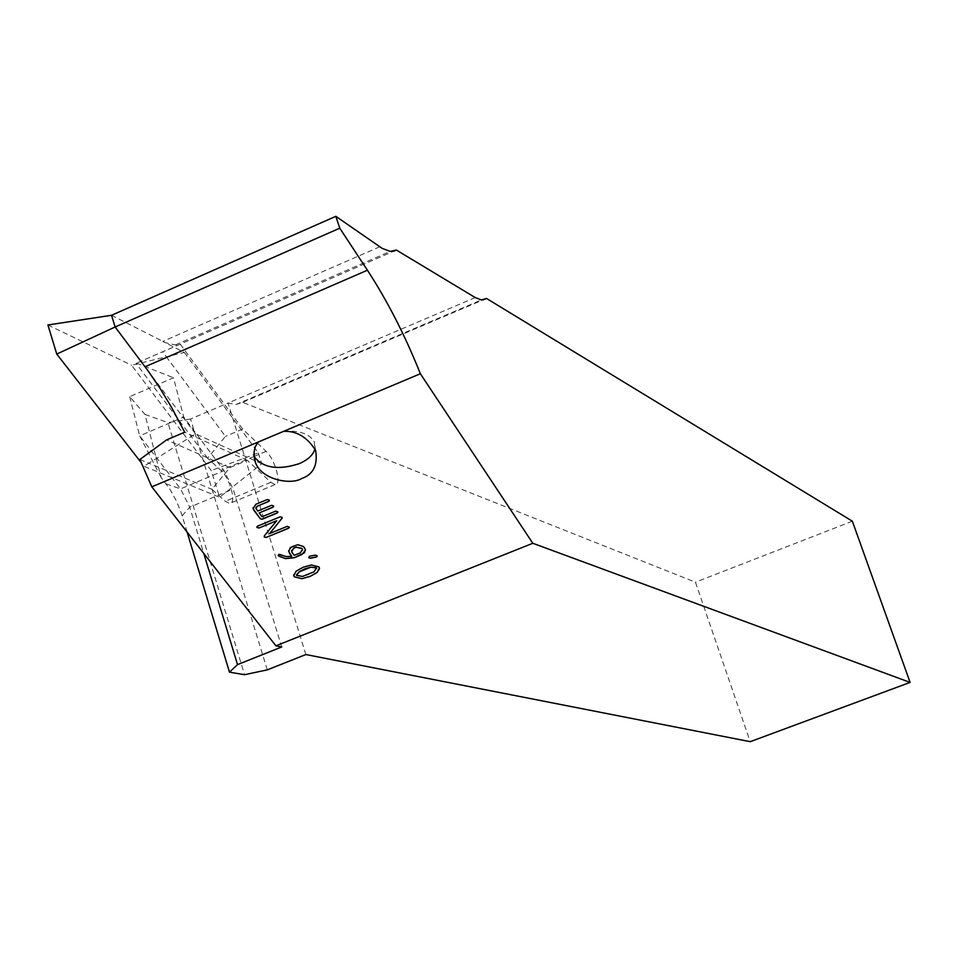 <?xml version="1.0" encoding="UTF-8"?>
<svg xmlns="http://www.w3.org/2000/svg" width="958" height="958" viewBox="0 0 958 958"><rect width="100%" height="100%" fill="white"/><g stroke="black" fill="none" stroke-linecap="round" stroke-linejoin="round"><path stroke-width="0.72" stroke-dasharray="4.79 3.59" d="M253.894 455.445L254.074 448.619L258.576 441.877M111.511 315.29L165.53 342.713L175.278 344.94L180.248 344.161L136.036 363.357L393.606 251.259M180.248 344.161L242.673 429.088L266.132 451.386C275.09 459.265 282.143 485.131 275.138 484.544L270.863 482.305L247.296 460.307L229.92 467.6L211.91 489.322L225.274 501.297L229.669 503.465C236.949 503.92 230.076 478.114 220.903 470.378L207.599 458.235L225.441 436.393L166.345 356.819L131.605 365.226L211.227 470.534L219.621 497.286L144.035 466.283L141.592 463.145M379.727 246.805L162.74 341.419L184.379 352.46L166.345 356.819L162.632 351.826M184.379 352.46L258.301 452.918L211.227 470.534M207.599 458.235L136.036 363.357M254.768 460.606L195.492 433.842L148.873 463.229L211.91 489.322M229.92 467.6L166.572 439.914M139.88 459.505L148.873 463.229L144.035 466.283M258.301 452.918L261.738 463.756L219.621 497.286M261.738 463.756L255.091 460.75M47.9 324.978L131.605 365.226M195.492 433.842L145.053 366.77M242.673 429.088L225.441 436.393M267.282 669.87L190.558 419.017L228.052 403.019L305.877 654.542M475.24 297.567L228.052 403.019L235.848 404.563L242.649 402.336L695.448 582.201L750.222 741.684M852.357 521.2L695.448 582.201M242.649 402.336L483.036 299.926M247.296 460.307L184.702 432.202M187.073 532.025L181.397 513.38L176.476 501.094L170.249 489.778L161.1 477.419L145.005 414.419L129.701 396.672L173.506 377.763L183.72 417.017L224.028 470.629L233.153 489.023L281.736 646.973M136.431 363.118L173.506 377.763M190.558 419.017L167.937 422.622L244.541 674.707M145.005 414.419L167.937 422.622M283.568 431.351C298.992 430.214 309.195 433.627 314.176 441.602L314.966 448.859M129.701 396.672L139.664 435.842L180.559 488.879L189.72 507.141L203.767 553.401M161.1 477.419L139.664 435.842L183.72 417.017M252.984 507.728L255.894 504.243M255.894 504.124L267.162 499.573M267.162 499.453L269.126 500.016M269.138 499.896L269.39 500.639M255.87 507.896L256.277 509.129M256.289 509.009L257.714 511.045M257.726 510.925L271.461 505.357M271.473 505.237L273.437 505.8M273.437 505.68L273.689 506.411M259.163 512.841L262.025 516.793M262.037 516.673L275.748 511.117M275.76 510.997L277.712 511.56M277.724 511.44L277.976 512.171M264.324 535.726L276.682 520.613M256.84 526.84L257.618 526.098M257.63 525.978L280.023 516.865M280.035 516.733L281.987 517.296M281.987 517.176L282.191 517.811M269.665 533.426L287.125 526.373M287.125 526.241L289.065 526.816M289.065 526.684L289.316 527.403M278.155 555.077L278.934 554.347M278.934 554.227L280.347 554.371M280.347 554.251L286.346 556.634M286.358 556.514L291.687 556.179M288.669 550.754L292.322 546.383M292.322 546.264L294.789 545.365M294.801 545.246L300.201 544.827L304.464 547.521M304.464 547.401L305.41 550.179M291.543 550.874L294.202 555.233L300.369 552.718L302.56 550.096M308.596 557.029L309.362 556.299M309.374 556.179L315.326 555.113M315.326 554.981L316.93 555.628M316.93 555.496L317.17 556.179M293.639 574.872L296.13 571.16M296.142 571.028L303.123 567.268M303.123 567.136L311.338 564.981M311.338 564.861L318.87 566.885M318.87 566.753L319.517 568.681M296.477 574.932L296.764 575.722L302.548 576.321L308.644 574.501L314.02 571.675L316.679 568.657M270.863 482.305L225.274 501.297M266.132 451.386L254.229 456.379M253.966 456.487L220.903 470.378M182.176 515.835L189.72 507.141L233.153 489.023M166.141 483.91L180.559 488.879L224.028 470.629M175.278 344.94L390.217 251.415M275.138 484.544L229.669 503.465M235.848 404.563L481.443 299.926M315.625 450.392L314.176 441.602"/><path stroke-width="1.44" d="M314.966 448.859C313.242 454.906 307.985 459.852 299.171 463.684C278.347 470.354 263.474 468.139 254.529 457.038L253.894 455.445M283.568 431.351C296.489 430.717 307.183 437.064 315.625 450.392C317.972 465.133 313.29 474.521 301.566 478.569C291.699 484.999 261.534 480.341 255.307 462.163C252.948 453.409 254.038 446.644 258.576 441.877L420.358 373.74C405.042 335.36 387.391 300.86 367.417 270.216L339.767 228.196L335.839 216.316L382.11 248.338L390.217 251.415L396.384 250.05L475.24 297.567L481.443 299.926L486.508 298.453L852.357 521.2L910.1 682.407L750.222 741.684L305.877 654.542L267.282 669.87L244.541 674.707L229.489 672.169L187.073 532.025M393.606 251.259L396.384 250.05M339.767 228.196L115.128 326.989L111.511 315.29L47.9 324.978L56.761 354.065L115.128 326.989L148.095 370.89L160.046 388.373L171.458 407.198L184.702 432.202L166.572 439.914L139.88 459.505L151.807 486.844L258.576 441.877M141.592 463.145L56.761 354.065M310.44 558.239L308.835 557.724L309.362 556.299L315.326 555.113L316.93 555.628L316.38 557.053L310.44 558.239L308.835 557.724M264.324 535.857L276.682 520.733L259.055 527.99L257.091 527.559L257.618 526.098L280.023 516.865L281.987 517.296L281.951 518.41L269.653 533.546L287.125 526.373L289.28 527.235L288.526 528.265L266.18 537.45L264.24 537.019L264.324 535.857M203.767 553.401L237.512 664.612L281.736 646.973L275.904 645.824L151.807 486.844M275.904 645.824L532.816 543.282L420.358 373.74M262.217 519.212L260.253 518.781L253.08 508.782L255.894 504.243L267.162 499.573L269.126 500.016L268.599 501.501L257.331 506.171L255.93 508.447L257.714 511.045L271.461 505.357L273.437 505.8L272.898 507.285L259.151 512.961L262.025 516.793L275.748 511.117L277.94 511.991L277.185 513.033L262.217 519.212L260.253 518.781M279.317 556.502L278.179 555.353L278.934 554.347L286.346 556.634L291.687 556.311L288.705 551.473L290.358 547.533L297.818 544.719L303.542 546.539L305.363 549.545L304.488 552.754L294.357 557.724L285.46 558.622L278.407 555.772M296.13 571.16L303.123 567.268L311.338 564.981L318.87 566.885L319.421 567.95L317.014 572.573L310.009 576.453L301.806 578.728L294.31 576.836L293.735 575.746L296.13 571.16M237.512 664.612L229.489 672.169M910.1 682.407L532.816 543.282M483.036 299.926L486.508 298.453M111.511 315.29L335.839 216.316M260.265 518.649L253.786 510.159M253.786 510.039L252.984 507.728M269.39 500.639L268.599 501.501M268.599 501.381L257.331 506.171M257.343 506.052L255.87 507.896M273.689 506.411L272.898 507.285M272.898 507.153L259.151 512.961M277.976 512.171L277.185 513.033M277.185 512.913L262.217 519.092M259.055 527.99L276.682 520.733M259.067 527.87L257.091 527.559M257.103 527.439L256.84 526.84M282.191 517.811L281.951 518.41M281.951 518.29L269.653 533.546M289.316 527.403L288.526 528.265M288.526 528.145L266.18 537.45M266.192 537.33L264.24 537.019M289.639 553.58L291.687 556.311M289.651 553.461L288.669 550.754M305.41 550.179L301.794 554.682M301.806 554.562L294.357 557.724M294.357 557.592L285.46 558.622M285.46 558.502L279.317 556.37M302.56 550.096L301.998 548.407L296.19 547.114L293.723 548.132L291.543 550.874M292.106 552.562L294.202 555.353L300.369 552.838L302.465 549.437L301.986 548.527L296.19 547.246L293.711 548.251L291.627 551.652L292.106 552.562M317.17 556.179L316.38 557.053M316.38 556.933L310.44 558.107M319.517 568.681L317.014 572.573M317.014 572.441L310.009 576.453M310.009 576.333L301.806 578.728M301.818 578.596L294.31 576.836M294.31 576.716L293.639 574.872M316.679 568.657L316.403 567.759L310.631 567.136L304.5 568.98L299.124 571.806L296.477 574.932M310.631 567.256L299.124 571.926L296.513 575.363L302.536 576.441L314.02 571.806L316.403 567.878L310.631 567.136M145.053 366.77L367.417 270.216M255.307 462.163L254.529 457.038"/></g></svg>
